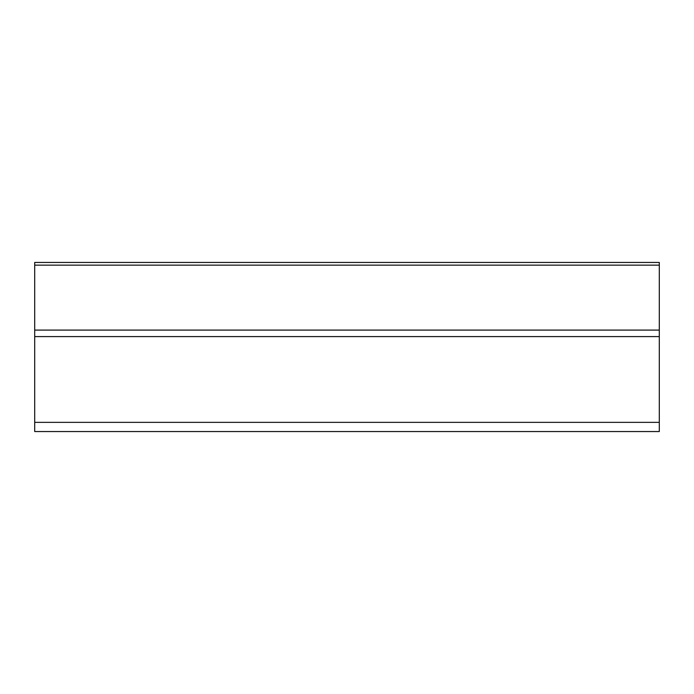 <?xml version="1.0" encoding="UTF-8"?>
<svg xmlns="http://www.w3.org/2000/svg" width="694" height="694" viewBox="0 0 694 694"><rect width="100%" height="100%" fill="white"/><g stroke="black" fill="none" stroke-linecap="round" stroke-linejoin="round"><path stroke-width="1.04" d="M659.3 265.143L659.3 262.453L34.7 262.453L34.7 431.547L659.3 431.547L659.3 265.143L34.7 265.143M659.3 330.092L34.7 330.092M659.3 336.59L34.7 336.59M659.3 422.36L34.7 422.36"/></g></svg>
